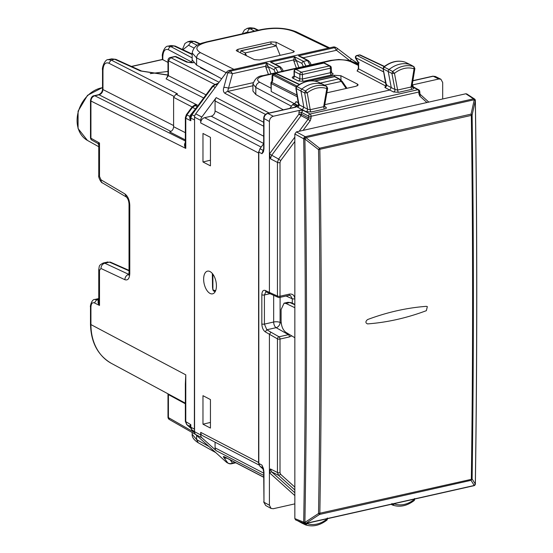 <?xml version="1.0" encoding="UTF-8"?>
<svg xmlns="http://www.w3.org/2000/svg" width="553" height="553" viewBox="0 0 553 553"><rect width="100%" height="100%" fill="white"/><g stroke="black" fill="none" stroke-linecap="round" stroke-linejoin="round"><path stroke-width="0.83" d="M167.988 71.434L150.222 73.625M201.202 67.611L200.518 67.77L215.248 75.27M191.697 62.71L191.697 62.04L192.734 62.634M167.988 62.427L162.395 59.454M111.623 58.853L115.853 59.351L111.623 58.853L108.27 59.606M192.161 57.906L170.856 46.618L167.884 46.196M197.193 45.318L190.882 42.111L193.937 41.42L190.882 41.019L195.112 41.516L200.179 43.818M247.143 28.362L250.122 28.777L254.304 28.224L250.101 27.691L253.087 28.106L257.816 30.339M170.87 45.519L175.121 46.044L170.918 45.512M193.999 48.028L188.552 45.256L190.882 42.111L187.826 41.71M108.098 59.655L111.16 60.049L114.671 59.261L140.469 70.971A2.793 2.157 -65.6 0 1 141.651 71.061A2.793 2.157 -65.6 0 1 141.651 71.067A2.793 2.157 -65.6 0 1 141.692 71.081M102.526 89.054L102.526 70.003L102.962 70.514L102.962 89.565A2.793 0.954 0 0 1 102.526 89.054C102.367 91.791 101.019 93.678 98.489 94.722L99.077 94.812C101.42 94.017 102.713 92.268 102.962 89.565L173.601 125.552M90.492 100.487L90.934 101.019C91.148 98.31 92.441 96.561 94.805 95.773A2.793 1.445 -102.7 0 0 94.224 95.683L94.224 95.683A2.793 1.445 -102.7 0 0 94.197 95.69M192.216 106.847L194.822 104.925L194.428 105.526L197.31 105.077L175.937 94.19L173.601 97.335L173.601 126.699C173.372 129.402 172.08 131.151 169.716 131.939L185.338 139.895M175.937 94.19L177.485 93.837L111.16 60.049L108.83 63.194L173.78 96.284M185.338 388.849L185.78 374.844L185.338 384.031L185.338 421.351L190.826 424.697L190.412 426.785A2.793 0.954 0 0 0 190.826 427.158L194.373 429.142L194.566 118.446M194.373 429.142L194.566 430.462M185.338 117.699L185.78 118.238L186.907 114.886L192.403 107.462L191.836 107.303L194.566 105.478A2.793 1.445 77.3 0 1 195.154 105.568L197.31 105.077L194.822 104.925M185.684 142.038C184.121 143.939 184.156 146.061 185.78 148.404L185.338 144.616L185.338 117.72L186.34 114.72L189.824 116.344L189.797 118.328L190.826 120.754L190.826 118.086L191.953 114.734L212.988 86.33L215.248 87.457M90.492 306.652L90.934 307.185L90.934 324.59L185.78 374.844L185.78 421.87L186.907 424.697L190.246 426.674M190.826 427.269L189.879 426.363L189.852 425.513L190.826 424.697L190.826 427.158L191.953 429.985L194.566 431.451M110.648 262.24L109.466 262.143A2.793 2.198 -66.1 0 1 110.648 262.24L129.029 270.376M98.759 300.673L98.482 300.632C97.674 301.897 98.012 303.5 99.505 305.45L98.759 301.689M98.759 300.528L96.72 299.754L94.404 302.906L99.505 305.45L99.505 270.32L100.964 268.475L124.902 279.714C127.874 280.634 129.499 278.581 129.775 273.555L129.775 205.246C129.499 199.93 127.874 196.163 124.902 193.93L100.964 179.794L99.505 176.4L99.505 143.02L98.759 144.858L97.978 143.538L91.916 140.144A2.793 2.184 -60.7 0 1 90.934 138.222L90.934 101.019L185.78 148.404L185.78 118.238L190.826 120.754L190.398 117.678A2.793 0.954 0 0 0 190.826 118.086L194.373 119.856M98.489 94.722L94.224 95.683C92.337 95.793 91.093 97.404 90.492 100.508L90.492 137.704A2.793 0.954 180 0 0 90.934 138.222L99.505 143.02L98.482 143.241M90.492 132.679L90.492 122.054M187.93 62.233L186.714 62.116L175.114 56.648A2.793 2.184 -64.8 0 1 176.331 56.759L187.93 62.233C191.11 62.807 193.066 62.883 193.806 62.461M185.338 403.773L168.423 394.593L168.361 394.013M195.624 434.485L169.398 419.52L168.423 417.605A2.793 0.954 180 0 1 167.988 417.093A2.793 2.793 0 0 0 169.425 419.533M205.999 94.84L168.423 75.692L168.423 60.775L170.753 57.63A2.793 1.445 -102.7 0 0 170.165 57.547A2.793 2.793 0 0 0 167.988 60.27L167.988 75.18A2.793 0.954 0 0 0 168.423 75.692L166.087 78.837L203.67 97.985M166.723 78.042L166.087 78.837M197.303 106.639L190.847 114.63L189.824 116.344L190.73 115.833L189.797 118.328M218.476 83.095L215.988 84.153M189.852 425.513L190.218 426.646M245.214 55.127L245.214 52.901L240.838 50.717L271.433 43.832L276.3 45.906L280.115 55.341M271.841 43.887L241.205 50.779L240.292 52.715M246.52 55.77L245.214 52.901L276.3 45.906M358.351 63.643L357.155 63.028A4.652 3.65 117.5 0 0 355.012 62.779L350.277 60.83A4.652 0.567 -52.6 0 0 351.148 58.922L337.365 48.388A4.652 4.652 0 0 0 336.68 47.952A4.652 3.65 -62.5 0 0 334.537 47.71L336.494 50.288A4.652 0.567 -52.6 0 0 337.365 48.388M336.68 47.952L335.36 47.268A4.652 3.65 117.5 0 0 333.217 47.019L334.537 47.71L298.496 55.818L303.334 57.747L336.494 50.288L350.097 60.865M237.887 49.314L236.221 50.378L236.829 51.014L254.435 59.655L259.592 59.959L292.634 52.521L294.307 51.519L276.058 42.187L270.908 41.883L237.887 49.314L238.039 51.609M192.161 52.95L196.619 57.92L196.619 65.116L192.161 59.821L192.161 52.95C194.227 43.549 202.453 43.307 206.262 41.938L206.262 41.938A4.652 2.406 77.3 0 1 207.237 42.083L262.039 29.751C274.502 27.477 285.196 28.092 294.134 31.59L296.194 31.791C285.977 27.788 274.267 27.062 261.064 29.606A4.652 2.406 77.3 0 1 261.064 29.606A4.652 2.406 77.3 0 1 262.039 29.751M201.838 117.029L216.216 97.618A4.652 3.65 -62.5 0 0 215.076 100.964L215.076 110.959A4.652 3.65 -62.5 0 1 211.191 116.199L204.589 117.685A4.652 3.65 117.5 0 0 200.704 122.932L200.704 120.374A4.652 3.65 117.5 0 1 201.838 117.029L195.707 113.835A4.652 3.65 117.5 0 0 194.566 117.181L200.704 120.374M333.217 47.019L229.205 70.431A4.652 3.65 117.5 0 0 226.454 72.325L195.707 113.835M252.921 85.756L227.684 91.439A4.652 3.65 117.5 0 0 224.94 93.333C223.35 92.081 222.97 90.153 223.799 87.554A4.652 2.357 15.3 0 1 228.5 88.231L227.684 91.439L269.187 113.006M229.205 70.431L230.525 71.116L232.481 73.694L265.64 66.236L266.567 63.007L267.866 65.848L265.64 66.236L266 67.777A1.859 0.477 -20 0 0 268.336 66.768L267.866 65.848M258.845 151.46A4.652 3.65 117.5 0 0 258.604 153.029L258.604 462.46L200.704 432.356A4.652 3.65 -62.5 0 0 202.439 435.612L259.122 465.073M192.161 434.216L196.619 439.6L198.251 442.794C193.896 439.953 191.863 437.091 192.161 434.216L192.161 432.508M226.454 462.232L227.774 462.916A4.652 3.65 -62.5 0 0 228.375 463.338L227.055 462.654A4.652 3.65 117.5 0 1 226.454 462.232L195.707 434.561L201.838 437.755L216.216 450.688A4.652 3.65 -62.5 0 1 215.076 447.854L215.076 442.179M195.707 434.561A4.652 3.65 117.5 0 1 194.566 431.727L200.704 434.921A4.652 3.65 117.5 0 0 201.838 437.755M226.889 458.14A4.652 4.293 143.8 0 1 223.799 457.476L227.774 462.916A4.652 4.293 143.8 0 0 232.481 463.041L231.541 463.746L235.834 462.785M258.832 463.877A4.652 3.65 -62.5 0 1 258.604 462.46M200.704 434.921L200.704 432.356M210.036 271.571A11.627 6.007 77.3 0 1 216.292 283.516A11.627 6.007 77.3 0 1 212.587 293.837A11.627 6.007 77.3 0 1 210.036 293.422A11.627 6.007 77.3 0 1 203.774 281.47A11.627 6.007 77.3 0 1 207.479 271.15A11.627 6.007 77.3 0 1 210.036 271.571M194.566 431.727L194.566 117.181M210.444 428.077L210.444 399.57L202.972 395.685L202.972 424.192L210.444 428.077M210.444 165.852L202.972 161.967L202.972 133.46L210.444 137.344L210.444 165.852M210.444 160.204L202.972 161.967M210.444 422.43L202.972 424.192M221.677 78.775L196.619 65.116M320.305 83.047L338.733 78.899L341.319 81.395A1.859 0.926 -34.5 0 1 342.342 81.588L346.952 88.293M302.678 58.017L303.583 58.113M305.933 65.966L303.521 61.376L307.475 60.491L298.496 55.818L300.915 56.731M274.703 64.307L293.615 59.938L294.542 56.71L295.841 59.551L293.615 59.938L293.975 61.48A1.859 0.477 -20 0 0 296.311 60.477L295.841 59.551M282.037 71.344L279.5 66.782L270.521 62.116L275.608 64.411M303.424 66.761L301.966 63.415A1.859 1.459 -62.5 0 1 303.521 61.376L294.542 56.71L270.521 62.116L272.94 63.028M270.915 73.846L268.336 66.768L273.991 69.713L275.546 67.673L277.959 72.256M308.367 60.609A1.859 1.459 -62.5 0 0 308.332 60.588L308.332 60.588A1.859 1.459 -62.5 0 0 307.475 60.491L310.012 65.047M215.138 291.728L213.741 291.099L212.905 290L212.884 274.198M212.905 290L212.642 288.376A1.859 1.735 -9.3 0 1 212.622 288.113L212.552 287.505M212.622 288.113L212.884 289.737L214.675 290.532A1.859 1.438 114.4 0 0 215.158 291.694M327.051 520.014C319.924 525.495 312.756 527.12 305.546 524.873L307.24 523.67L305.705 523.573M304.696 523.242L305.47 524.845L301.703 523.027A1.859 1.459 117.5 0 0 301.827 523.076L305.235 524.728M307.316 523.214L307.24 523.67A25.929 20.357 117.5 0 0 326.837 519.149L326.609 519.965M327.058 520.007L327.659 518.355M326.775 518.832L327.369 518.009M301.019 522.108A1.859 1.459 117.5 0 0 301.641 522.993A1.859 1.459 117.5 0 0 301.703 523.027M413.824 500.458L414.598 498.509M414.888 498.861L414.266 500.5C407.098 505.919 399.923 507.46 392.748 505.124L394.462 503.928L393.259 503.873M391.925 503.479L392.678 505.096L391.123 504.35M296.456 86.517L296.885 86.565A27.747 21.781 -62.5 0 1 317.996 81.934L317.927 81.906C310.765 79.577 303.604 81.111 296.449 86.517L295.986 87.091L296.132 88.466L301.005 91.121L303.86 107.296L302.332 109.715L306.044 111.623A1.859 1.438 117.2 0 0 307.565 109.197L304.696 92.952L305.47 91.003L307.24 92.876L304.696 92.952L301.005 91.121A1.859 1.459 -62.5 0 1 301.827 89.047A27.906 21.906 -62.5 0 1 323.056 84.388A1.859 1.459 -62.5 0 1 323.173 84.436A1.859 1.459 -62.5 0 1 323.229 84.464A1.859 1.459 -62.5 0 1 323.387 84.574M306.044 111.623L311.228 111.983A1.859 0.961 77.3 0 1 310.212 109.708L307.24 92.876A25.929 20.357 -62.5 0 1 326.837 88.577L326.609 86.365L318.196 82.031M311.228 111.983L324.673 108.955A1.859 0.961 77.3 0 1 323.657 106.681L326.837 88.577L327.369 87.982M324.604 106.473L325.841 107.164A1.859 1.472 119.2 0 1 324.95 107.047L324.576 105.865L327.659 88.28L326.609 86.365A27.788 21.816 -62.5 0 0 305.47 91.003L296.885 86.565L296.132 88.466L299.007 104.738A1.859 1.486 -62.2 0 1 297.473 107.151L296.913 106.577L295.433 107.296L295.848 106.197L296.954 105.443L297.376 105.886L295.979 106.522M317.851 81.885L323.173 84.436M272.041 81.07L271.295 82.072A1.859 1.859 0 0 0 270.929 83.178A1.859 0.636 -0 0 0 271.219 83.524L272.691 80.793L271.965 81.284M275.961 73.708L299.256 84.547M271.972 81.167L272.083 76.024A1.859 1.237 1.3 0 1 272.823 75.063A1.859 1.486 -63 0 1 273.929 74.309L276.376 73.763A1.859 1.452 115.2 0 1 277.184 73.832A1.859 1.859 0 0 0 275.975 73.708M275.982 73.701L273.535 74.254A1.859 0.961 77.3 0 1 273.929 74.309L297.023 86.074M412.026 86.8L413.264 87.492A1.859 1.472 119.2 0 1 412.365 87.374L411.992 86.213L414.888 68.524L413.824 66.616L414.066 68.835L414.598 68.219M324.784 104.662L389.754 90.042L393.466 91.95L398.658 92.31L412.103 89.282A1.859 0.961 77.3 0 1 411.086 87.008L414.066 68.835A25.929 20.357 117.5 0 0 394.462 73.355L392.678 71.496L389.042 69.54A1.859 1.459 117.5 0 0 388.234 71.627L391.275 87.602L386.423 85.044A1.859 1.486 -62.2 0 1 384.895 87.478L389.754 90.042L391.275 87.602L394.98 89.503L397.642 90.028L411.086 87.008L411.729 85.756M398.658 92.31A1.859 0.961 77.3 0 1 397.642 90.028L394.462 73.355L391.925 73.452L392.678 71.496A27.788 21.816 117.5 0 1 413.824 66.616L410.271 64.646A27.906 21.906 117.5 0 0 389.042 69.54L384.1 67.058L383.36 68.966L391.925 73.452L394.98 89.503A1.859 1.438 117.1 0 1 393.466 91.95M410.623 64.839A1.859 1.459 117.5 0 0 410.457 64.729A1.859 1.459 117.5 0 0 410.402 64.694A1.859 1.459 117.5 0 0 410.271 64.646L405.211 62.192A27.747 21.781 117.5 0 0 384.1 67.058L383.671 67.01C390.777 61.535 397.939 59.918 405.135 62.157L410.402 64.694M405.045 62.136L405.432 62.295M383.07 68.613L386.423 85.044L386.789 84.54M356.782 55.521L357.203 55.57A1.859 1.486 117 0 0 355.648 57.671A1.859 0.892 149.3 0 0 355.62 58.279L358.351 62.869L358.351 68.537L357.093 70.984L358.634 68.883A1.859 0.636 180 0 1 358.351 68.537M359.187 62.772L358.634 62.696L358.634 68.883L385.842 83.157M359.263 54.961L359.263 54.961A1.859 0.961 77.3 0 1 359.65 55.017A1.859 1.452 -64.8 0 1 360.466 55.093A1.859 1.859 0 0 0 359.263 54.961L356.816 55.514A1.859 1.859 0 0 0 355.627 58.279M294.376 103.674L271.219 91.522L270.929 83.178M289.848 108.353L292.655 104.572L295.682 102.685L296 101.558L298.44 102.844M298.44 105.623A1.859 1.203 72.1 0 1 298.095 105.568L294.445 103.653M386.042 85.68A1.859 1.479 -62.3 0 1 385.51 85.895A1.859 1.21 -108 0 0 385.863 85.95M324.314 105.402L323.657 106.681L310.212 109.708L307.565 109.197L299.007 104.738L299.367 104.22M252.921 91.051L255.804 94.535L255.804 87.478C256.025 84.768 257.332 83.026 259.716 82.245C255.908 79.756 257.283 77.614 263.829 75.816L331.648 60.56L330.646 60.401L338.747 59.489L347.678 60.263L352.89 61.936A4.652 3.622 -64.1 0 0 350.837 61.742C345.466 59.6 339.072 59.206 331.648 60.56M252.928 83.98L255.804 87.478L291.452 106.19M283.323 109.826L255.804 94.535M357.3 85.839L357.411 84.063L340.842 75.699L334.392 75.284L309.03 80.994M357.411 84.063L358.178 84.955L356.097 86.233L326.864 92.814M301.039 83.538L304.869 81.927M412.192 84.996L438.805 79.003L433.227 76.238L435.322 76.459L440.893 79.217M442.69 98.973L442.69 82.501L440.9 79.224L438.805 79.003M298.952 112.238L299.373 110.386L303.072 110.323L301.516 112.418L298.952 112.238L298.952 114.132L301.06 115.646L271.571 155.455L270.431 158.801L269.408 154.011L269.408 121.494C269.636 118.791 270.935 117.042 273.293 116.254L302.332 109.715L297.473 107.151M269.408 121.494L263.677 118.356C263.836 115.833 265.094 114.181 267.458 113.393L267.458 113.393A1.859 0.961 77.3 0 1 267.458 113.393L294.196 107.379A1.859 0.961 77.3 0 1 294.597 107.441L298.095 105.568A1.859 1.479 -62.3 0 0 298.62 105.353M294.846 503.866L273.293 508.719L271.094 508.442L269.408 505.221L263.975 502.262L263.677 471.84A1.859 0.636 -0 0 0 263.975 472.186L263.505 468.82M273.673 295.337L273.673 322.019A4.652 2.406 77.3 0 0 276.141 327.673L266.836 329.761L265.24 331.835C263.159 330.279 262.025 327.639 261.832 323.92A1.859 0.636 -0 0 0 264.417 324.106L273.673 322.019A4.652 1.59 180 0 1 280.094 322.461L281.228 323.111M261.832 323.92L261.832 294.77A1.859 0.636 -0 0 0 264.417 294.956L264.417 324.106L266.836 329.761L270.998 332.222L269.408 334.295L269.408 505.221M270.998 332.222L279.03 336.791A1.859 1.431 119.6 0 0 277.447 338.871A1.859 0.636 -0 0 0 280.012 339.051L289.426 336.929A1.859 0.961 77.3 0 0 288.445 334.669L289.267 334.385M270.044 293.691L264.417 294.956L265.903 291.763L270.175 293.754L269.408 292.419L277.447 296.049A1.859 1.472 114.3 0 0 278.214 297.383L270.196 293.767M290.443 295.516L292.302 298.827L294.867 299C294.542 295.357 292.731 293.726 289.426 294.106A1.859 0.961 77.3 0 1 288.811 295.392L290.443 295.516M259.951 148.716L258.811 152.061L261.977 153.713L263.505 150.437L263.435 151.847L261.977 153.713L263.11 150.368L259.951 148.716L263.677 143.683M262.654 467.264L261.977 465.128L263.11 467.962L259.951 466.262L258.811 463.428L258.811 152.061M259.951 466.262L263.394 469.359M294.846 495.599L269.408 472.704L270.431 468.965L277.447 472.497A1.859 0.636 -0 0 0 280.012 472.677L280.012 339.051A1.859 0.961 77.3 0 0 279.03 336.791L288.445 334.669L276.141 327.673A4.652 3.574 119.6 0 0 280.094 322.461L280.094 297.355M412.849 86.627A1.859 0.636 180 0 1 413.153 86.544L412.725 84.872L412.185 85.038M303.072 110.323L310.081 114.001A1.859 1.445 117.7 0 0 308.526 116.095L301.516 112.418L301.516 114.305L308.526 117.927L308.076 119.268L301.06 115.646L301.516 114.305A1.859 0.636 -0 0 0 298.952 114.132L269.408 154.011L269.408 292.419L265.24 290.463L266.014 291.804M263.435 468.543L261.977 465.128L258.811 463.428M273.293 116.254L267.859 113.455C265.495 114.243 264.203 115.992 263.975 118.701L263.975 148.778A1.859 0.636 -0 0 1 263.677 148.432L263.29 150.775M295.641 519.938L294.846 518.596L294.846 133.992L296.401 131.897L465.806 93.775L466.76 93.927L474.509 98.987A1.859 1.472 123.1 0 0 473.534 98.821A1.859 0.961 77.3 0 1 474.239 99.754L475.304 100.701L472.11 115.038L471.329 115.397C473.029 237.686 473.029 358.994 471.329 479.34A1.859 0.961 77.3 0 1 471.059 480.336L474.239 485.479L305.94 523.359L304.903 522.426L318.528 513.509C320.47 393.128 320.47 271.82 318.528 149.6L471.329 115.397A1.859 0.961 77.3 0 0 471.059 114.125L472.11 115.038C473.81 237.313 473.81 358.614 472.11 478.946L471.059 480.336L319.579 514.428L318.528 513.509M294.846 307.717L285.901 303.431L284.083 303.175L281.097 309.569L281.097 321.023C281.366 326.339 282.97 330.113 285.901 332.353L294.846 337.738M367.551 319.572C365.367 321.507 365.367 322.952 367.551 323.906C387.155 322.434 406.752 318.023 426.349 310.675L427.338 306.604L426.349 306.341C406.752 307.814 387.155 312.224 367.551 319.572C365.367 321.507 365.367 322.952 367.551 323.906C387.155 322.427 406.752 318.016 426.349 310.675L427.338 306.604L426.349 306.341C406.752 307.814 387.155 312.224 367.551 319.572M318.528 513.516L471.329 479.34A1.859 0.677 -179.2 0 0 472.11 478.946L475.304 484.075L474.253 485.465A1.859 1.486 -145 0 0 475.027 484.96L475.013 484.974A1.859 1.486 -145 0 1 475.013 484.974A1.859 1.486 -145 0 1 474.239 485.479A1.859 0.961 -102.7 0 1 473.893 485.721A1.859 1.859 0 0 0 475.013 484.974M475.359 100.549A1.859 0.594 179.2 0 1 475.304 100.701A7541.13 3633.196 -101.5 0 1 475.304 484.075A1.859 0.677 0.9 0 0 475.359 483.916C477.246 357.21 477.246 229.419 475.359 100.549A1.859 1.859 0 0 0 475.234 99.906A1.859 0.546 -21.3 0 0 474.253 99.789L471.059 114.125L319.579 148.211L318.528 149.6L304.903 139.045A7541.13 4149.636 76.1 0 1 304.903 522.426A1.859 0.677 1 0 1 303.694 522.136L303.68 522.156A1.859 1.445 112 0 0 304.489 523.511A1.859 1.859 0 0 0 305.595 523.601A1.859 0.961 -102.7 0 0 305.94 523.359A1.859 1.424 -141.9 0 1 303.694 522.136C305.844 395.388 305.844 267.617 303.694 138.824A1.859 0.594 -1 0 0 304.903 139.045L305.954 137.662A1.859 0.491 155.8 0 0 303.694 138.824L303.68 138.789A1.859 0.491 -24.2 0 1 305.94 137.628L319.579 148.211A1.859 0.961 77.3 0 1 319.848 149.49C321.784 271.723 321.784 393.038 319.848 513.426L319.848 513.426A1.859 0.961 -102.7 0 1 319.579 514.428L305.954 523.338A1.859 1.424 38.1 0 1 303.68 522.156L294.846 518.596M296.401 131.897L305.228 136.695A1.859 1.389 118.5 0 0 303.68 138.789L294.846 133.992M98.759 299.291L96.72 299.754L94.687 299.484M94.404 302.906C92.296 302.194 91.134 303.625 90.934 307.185M102.526 87.554L87.533 95.31L78.084 111.146L78.07 128.545L87.45 140.427A28.867 22.659 -62.5 0 1 78.395 111.374A28.867 22.659 -62.5 0 1 102.526 87.671M192.161 54.533L173.905 45.927L170.856 46.618A2.793 2.253 117.9 0 0 168.499 49.749L191.697 62.04L192.195 60.305M168.499 49.749C165.029 48.498 163.121 50.924 162.796 57.028L162.796 59.835M167.988 75.153L140.469 70.971M162.388 56.517L162.796 57.028M248.677 32.392L247.765 31.908A2.793 2.253 -62.1 0 1 250.122 28.777L254.477 31.092M243.175 33.636L247.765 31.908M199.681 44.033L193.937 41.42L195.112 41.516M94.791 299.456C91.321 299.159 89.897 307.8 90.492 306.666L90.492 324.072L90.934 324.59A55.777 43.784 117.5 0 0 111.374 363.362L185.338 403.144M188.552 45.256L182.932 49.722M102.962 70.514C103.3 64.411 105.257 61.971 108.83 63.194M185.338 140.994L94.805 95.773L99.077 94.812L170.96 131.434M173.601 126.699L185.338 132.672M173.601 97.335L192.126 106.943M197.269 106.625L195.154 105.568L192.403 107.462L195.693 108.886M185.338 421.351L186.714 424.559L190.591 428.008M190.405 427.11L191.76 429.847L194.615 432.377M194.684 116.095L191.953 114.734M217.018 85.072L215.739 84.429L212.988 86.33L212.421 86.164L215.152 84.346L217.841 83.959M99.505 270.32L98.759 269.435C99.561 265.758 98.427 265.578 103.3 263L104.78 263.2L109.466 262.143L129.029 270.797M100.964 268.475C101.144 265.744 102.416 263.988 104.78 263.2L128.863 274.406M103.224 263.021L107.959 261.949M124.902 279.714A4.652 3.726 -64.9 0 1 128.725 274.433L128.842 274.488M129.775 273.555L129.029 272.691L129.029 204.382A4.652 1.59 0 0 0 129.775 205.246M129.029 204.347A4.652 1.59 0 0 0 129.029 204.382C128.863 201.092 127.999 198.658 126.45 197.068L102.505 182.939A4.652 3.615 -59.4 0 1 100.964 179.794M124.902 193.93L126.443 197.068M99.505 176.4L98.759 175.536C98.061 176.794 101.109 183.091 102.512 182.939M193.426 62.724L186.714 62.116M194.642 432.57L168.423 417.605L168.423 394.593A2.793 0.954 0 0 1 167.988 394.082L167.974 393.805M167.988 60.27A2.793 0.954 0 0 0 168.423 60.775L214.841 84.429M219.099 82.259L170.753 57.63L175.114 56.648A2.793 1.445 77.3 0 0 174.527 56.565L170.165 57.547M190.847 114.63L191.4 114.678M162.451 59.579L131.628 66.512M354.75 62.842L358.351 64.514M328.468 48.09L294.134 31.59M207.237 42.083C196.26 45.083 194.006 48.616 200.483 52.666C198.112 53.447 196.827 55.203 196.619 57.92L226.184 72.692M233.919 69.367L200.483 52.666M206.228 41.952A4.652 2.406 77.3 0 1 206.262 41.938L261.057 29.606M263.677 122.289L216.216 97.618M224.94 93.333L265.488 114.416M223.799 87.554L227.774 73.017A4.652 2.357 15.3 0 1 232.481 73.694L228.5 88.231L253.094 82.694M226.454 72.325L227.774 73.017A4.652 3.65 117.5 0 1 230.525 71.116L266.567 63.007L275.546 67.673L280.357 66.878L272.899 63.001M263.677 126.229L215.076 100.964M263.677 136.218L215.076 110.959M263.677 143.483L211.191 116.199M204.589 117.685L261.154 147.091M200.704 122.932L258.604 153.029M209.02 446.541L196.619 439.6L196.619 435.391M263.677 477.149L224.94 457.013C223.35 456.273 222.97 456.432 223.799 457.476M263.677 475.359L216.216 450.688M263.677 473.119L215.076 447.854M224.94 457.013A4.652 3.65 117.5 0 0 225.541 457.435L263.677 477.26M230.124 459.82L232.481 463.041L235.163 462.432M203.407 68.821L203.407 69.236M346.178 88.466L341.319 81.395L324.507 85.176M314.864 81.104L334.482 76.687A1.859 1.459 -62.5 0 1 335.339 76.784A1.859 1.859 0 0 0 334.074 76.625A1.859 0.961 77.3 0 1 334.482 76.687L339.59 78.996L342.342 81.588M268.419 74.406L266 67.777M296.387 68.109L293.975 61.48M298.89 67.549L296.311 60.477L301.966 63.415M273.991 69.713L275.449 73.058M280.392 66.899L280.357 66.878C282.459 68.938 283.33 70.563 282.97 71.745M293.684 50.821L293.588 52.217M270.908 41.883L270.977 43.936M276.058 42.187L276.182 45.858M212.338 273.5L212.532 287.297M214.675 290.532L215.725 290.436M323.484 63.001A1.859 0.961 77.3 0 1 323.892 63.063L329.388 65.925L301.413 72.215A1.859 0.961 77.3 0 1 302.436 74.496L330.411 68.199L330.411 72.713L302.436 79.01L299.857 78.858L294.362 76.079L294.362 71.461A1.859 1.459 -62.5 0 1 295.917 69.36L323.892 63.063A1.859 1.459 117.5 0 1 324.749 63.16A1.859 1.859 0 0 0 323.484 63.001L295.509 69.291A1.859 0.961 77.3 0 1 295.917 69.36L301.413 72.215A1.859 1.459 -62.5 0 0 299.857 74.316L294.362 71.461A1.859 0.636 180 0 1 294.058 71.109A1.859 1.859 0 0 1 295.509 69.291M330.245 66.021A1.859 1.859 0 0 1 331.247 67.673A1.859 0.636 180 0 1 330.411 68.199A1.859 0.961 77.3 0 0 329.388 65.925A1.859 1.459 -62.5 0 1 330.245 66.021L324.749 63.16M303.466 81.291L298.316 80.959A1.859 1.465 -63.2 0 0 299.857 78.858L299.857 74.316A1.859 0.636 -0 0 0 302.436 74.496L302.436 79.01A1.859 0.961 77.3 0 0 303.466 81.291L331.441 74.994A1.859 0.961 77.3 0 1 330.411 72.713L330.943 71.862M294.438 503.956L294.846 504.191M413.99 499.207L414.066 499.629A25.929 20.357 -62.5 0 1 394.462 503.928L394.524 503.583M392.471 505L391.137 504.35M271.295 82.072L297.079 95.123M297.383 96.851L271.219 83.524L271.219 91.522M272.691 80.793L272.823 75.063L296.09 86.918M383.706 71.959L355.648 57.671L358.634 62.696M383.098 68.759L357.203 55.57L359.65 55.017L384.197 66.588M331.682 73.183A1.859 1.465 -63.2 0 0 332.505 73.266L331.33 72.671M331.676 73.183A1.859 1.465 -63.2 0 1 331.662 73.169L331.247 67.673M298.316 80.959L292.82 78.18C291.763 77.517 292.115 76.936 293.885 76.452M294.279 76.514L293.629 76.729L294.058 75.747L294.362 76.079A1.859 1.465 -63.2 0 1 292.82 78.18M384.895 87.478L385.51 85.895L357.093 70.984M332.505 73.266C333.563 73.929 333.21 74.51 331.441 74.994M412.103 89.282C413.879 88.805 414.266 88.204 413.264 87.492M324.673 108.955C326.45 108.478 326.844 107.883 325.841 107.164M358.351 65.392L350.837 61.742M262.793 75.671A4.652 2.406 77.3 0 1 262.834 75.664L262.834 75.664A4.652 2.406 77.3 0 1 263.829 75.816M270.929 88.134L259.716 82.245M341.021 80.033L340.842 75.699M334.447 76.577L334.392 75.284M412.877 80.821L433.227 76.238A1.859 0.961 77.3 0 0 432.826 76.176L435.315 76.459M293.754 103.812L296.954 105.443M267.458 113.393A1.859 0.961 77.3 0 1 267.859 113.455L294.597 107.441M296.94 105.429L295.848 106.197M271.088 508.442L265.654 505.483L263.975 502.262L263.975 472.186M261.832 294.77C262.025 291.258 263.159 289.82 265.24 290.463M265.24 331.835L277.447 338.871L277.447 472.497L278.588 475.331L280.696 474.377L280.012 472.677M291.714 335.851L289.426 336.929M270.431 158.801L277.447 162.423L277.447 296.049A1.859 0.636 -0 0 0 280.012 296.221A1.859 0.961 77.3 0 1 279.403 297.507L288.811 295.392M269.456 153.941L278.588 159.07L277.447 162.423A1.859 0.636 -0 0 0 280.012 162.596L280.012 296.221L289.426 294.106M286.06 296.007L292.302 298.827L292.302 303.217M294.846 492.744L271.571 471.799L269.456 472.753M294.846 489.965L278.588 475.331L271.571 471.799L270.431 468.965M419.893 94.1A1.859 1.127 132 0 1 420.031 94.197A1.859 1.127 132 0 1 419.81 96.111L426.93 102.519M419.437 92.966L418.898 93.844L418.898 92.019A1.859 0.636 -0 0 0 419.734 91.487A1.859 1.859 0 0 0 418.759 89.849A1.859 1.465 118.6 0 0 417.881 89.738A1.859 0.961 77.3 0 1 418.898 92.019L311.097 116.275A1.859 0.961 77.3 0 0 310.081 114.001L417.881 89.738L411.978 86.524M419.81 96.111L418.898 93.844M294.846 487.11L280.696 474.377M280.012 162.596L280.696 160.591L294.846 141.485M294.846 137.116L278.588 159.07L280.696 160.591M303.065 130.397L310.185 120.782L308.076 119.268L299.18 131.275M311.097 118.107L311.097 116.275A1.859 0.636 -0 0 1 308.526 116.095L308.526 117.927L311.097 118.107L310.185 120.782M295.157 107.109L295.841 106.19L292.655 104.572M263.435 151.847L263.975 148.778M263.581 149.732L263.11 150.368L263.505 150.437M294.846 304.772L289.82 302.546L285.901 303.431M287.919 302.311L289.82 302.546A2.793 2.198 -66.1 0 1 291.002 302.643L287.926 302.311L284.069 303.175M475.241 484.345A1.859 1.486 -145 0 1 475.027 484.96A1.859 1.859 0 0 0 475.359 483.916M475.234 99.906L475.221 99.872A1.859 0.546 158.7 0 0 475.221 99.872A1.859 0.546 158.7 0 0 474.239 99.754L305.94 137.628A1.859 0.961 77.3 0 0 305.228 136.695L473.534 98.821L465.806 93.775M305.228 523.553A1.859 0.961 -102.7 0 0 305.595 523.601L473.893 485.721M94.784 299.456L98.759 298.565M167.988 75.001L141.651 71.067L115.853 59.351M170.939 45.505L168.057 46.155C164.718 45.747 161.649 54.132 162.388 56.53L162.388 59.461L131.427 66.422M242.29 33.83L244.391 30.007L247.322 28.321L250.122 27.685M90.492 324.072C90.913 342.362 97.874 355.461 111.374 363.362M187.999 41.669L190.882 41.019M188.02 41.662L184.972 43.445L182.421 49.48M102.526 70.003C101.697 68.192 104.842 59.067 108.298 59.6M258.479 30.187L254.304 28.224M186.34 114.72L191.836 107.303M190.605 428.057L186.714 424.559M129.63 274.565L128.607 275.145L129.029 272.698M98.759 269.463L98.759 301.89M90.492 137.704A2.793 2.793 0 0 0 91.936 140.151M98.759 144.858L98.759 175.536M87.45 140.427L98.759 146.718M192.161 54.07L175.121 46.037M167.988 417.093L167.988 394.082M176.359 56.772A2.793 2.793 0 0 0 174.527 56.565M167.988 75.18L166.674 78.091M212.421 86.164L191.386 114.568L190.432 116.89M218.034 83.697L215.152 84.346M191.76 429.847L194.615 432.418M357.155 63.028L351.148 58.922M329.588 47.841L296.194 31.791M215.725 452.582L198.257 442.794M228.375 463.338A4.652 4.652 0 0 0 231.541 463.746M203.117 68.662L203.117 69.09M339.59 78.996L335.339 76.784M314.457 81.035L334.074 76.625M310.945 65.448C311.18 64.017 310.309 62.399 308.332 60.588L300.873 56.71M212.324 273.486L212.642 288.376M297.486 520.684L301.641 522.993M294.403 503.97L294.846 504.218M326.775 86.434L323.229 84.464M277.184 73.832L299.539 84.374M273.535 74.254A1.859 1.859 0 0 0 272.09 76.024M413.997 66.699L410.457 64.729M386.077 85.915L383.07 68.627L383.671 67.003M360.466 55.093L384.446 66.401M298.655 105.588L295.841 88.121M294.058 75.74L294.058 71.109M358.351 64.59L352.89 61.936M252.921 91.079L252.921 84.118C254.871 78.72 258.175 75.892 262.834 75.664L330.646 60.401M412.904 80.662L432.826 76.176M295.793 106.888L294.196 107.379M265.661 505.483L263.677 501.917M278.2 297.376A1.859 1.859 0 0 0 279.403 297.507M419.734 91.487L420.031 94.197L428.81 102.098M412.006 86.164L418.766 89.849M263.677 471.84L262.592 467.119M263.677 148.432L263.677 118.356M294.846 304.344L291.002 302.643M475.221 99.872A1.859 1.859 0 0 0 474.509 98.987M295.661 519.944L304.489 523.511"/></g></svg>
